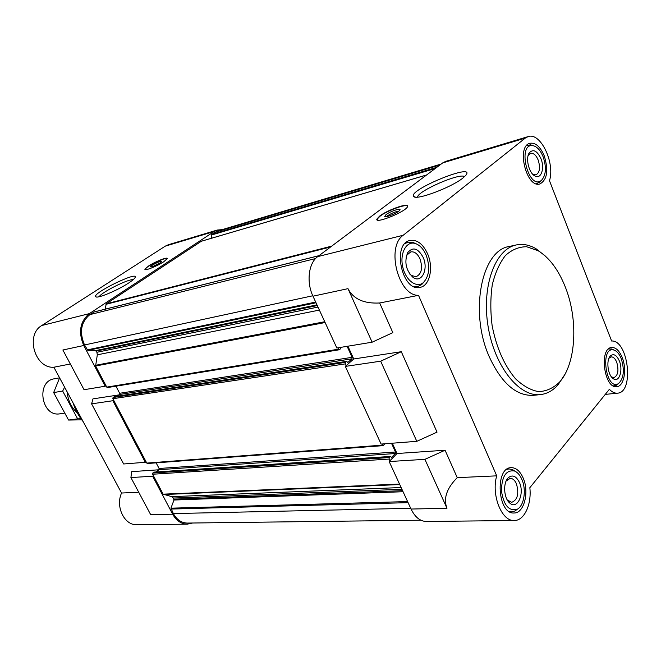 <?xml version="1.0" encoding="UTF-8"?>
<svg xmlns="http://www.w3.org/2000/svg" width="661" height="661" viewBox="0 0 661 661"><rect width="100%" height="100%" fill="white"/><g stroke="black" fill="none" stroke-linecap="round" stroke-linejoin="round"><path stroke-width="0.99" d="M403.202 235.258L525.239 138.124L528.098 136.612C540.491 131.886 555.265 162.879 549.481 180.717L611.615 341.002C628.371 339.911 634.403 392.568 617.531 393.163C614.771 393.402 612.053 392.122 609.376 389.312L529.841 487.694C531.774 504.417 524.264 520.744 514.291 520.504C501.732 521.612 491.057 494.866 496.717 475.846L418.512 295.327C398.451 296.169 385.801 247.057 403.202 235.258L317.743 256.6C308.588 262.995 306.2 282.098 312.975 296.194L336.854 348.017L372.118 342.2L392.832 332.64L379.662 302.986C363.93 303.812 353.371 299.036 347.983 288.659L372.118 342.2M317.743 256.6L442.713 162.895L445.654 161.391L528.098 136.612M347.099 346.323L352.139 357.328L351.974 358.832L347.843 362.476L346.637 361.36L345.422 362.377L345.249 363.897L346.091 365.723L345.323 366.409L381.108 444.076L416.802 441.325L437.037 432.145L401.301 351.702L380.678 361.187L416.802 441.325M391.494 443.275L395.493 452.017L395.344 453.52L391.494 457.453L390.403 456.454L389.23 457.561L389.081 459.073L389.883 460.816L389.164 461.552L411.043 509.044L446.976 508.268C443.217 498.526 446.646 488.322 457.247 477.655L496.717 475.846M514.291 520.504L426.312 521.488C420.107 521.289 415.017 517.142 411.043 509.044M380.678 361.187L345.323 366.409M418.512 295.327L379.662 302.986M347.901 346.199L353.751 358.973L346.091 365.723M401.301 351.702L353.751 358.973M392.295 443.217L397.005 453.512L389.883 460.816M457.247 477.655L445.068 450.232L397.005 453.512M420.867 520.207L187.319 523.074C181.502 522.934 176.851 519.769 173.364 513.58L170.935 508.177L173.992 500.022L173.364 498.047L171.736 496.651L163.143 494.164L153.369 475.623L152.65 476.217L172.661 514.192C176.322 520.686 181.197 524.008 187.303 524.156L136.868 524.718C124.45 525.52 115.221 506.623 121.566 493.032L53.88 367.227C34.934 368.731 25.068 334.904 41.817 325.501L165.258 246.156L168.233 244.777L217.271 230.036L222.079 229.664M192.615 523.008L187.303 524.156M145.313 462.295L146.04 461.7L113.618 400.161L112.857 400.723L145.313 462.295L123.648 463.972L91.598 403.863L92.97 398.872L118.906 394.906M105.215 386.222L84.054 389.709L62.878 350L83.749 345.505L105.215 386.222L105.983 385.66L95.622 365.996L97.307 354.825L96.894 352.272L95.597 350.603L87.822 350.38L84.542 344.968C79.18 332.235 80.948 322.122 89.838 314.628L94.11 311.975M105.116 309.183L106.256 303.812L201.341 241.257M211.479 238.257L211.545 234.44L217.576 231.011L441.201 164.027M83.749 345.505C78.122 332.119 79.981 321.502 89.326 313.636L214.271 231.449L217.271 230.036M112.857 400.723L91.598 403.863M138.727 492.247L121.566 493.032M158.789 469.789L131.696 471.64L130.903 477.564L150.683 514.671L172.661 514.192M70.339 363.98L53.88 367.227M148.477 266.061L144.908 269.267C144.354 271.266 157.227 266.135 163.812 261.706L167.274 258.583C167.77 256.592 155.071 261.665 148.477 266.061M128.606 283.04C117.815 290.253 97.671 298.706 95.886 296.822C90.631 293.839 140.413 269.647 134.91 277.86C134.084 279.099 131.977 280.826 128.606 283.04M152.65 476.217L130.903 477.564M153.369 475.623L152.641 474.234L152.823 473.012L154.178 472.161M156.17 471.971L158.904 469.698L159.086 468.484L156.128 462.849M147.75 463.369L146.775 463.097L146.04 461.7M113.618 400.161L112.857 398.715L113.056 397.492L114.403 396.666M117.137 396.212L119.459 394.493L119.658 393.278L115.939 386.181M107.768 387.445L106.743 387.123L105.983 385.66M384.785 443.795L383.322 445.621L382.132 444.002M340.489 347.413L340.646 348.702L339.291 349.768L337.862 347.851M379.579 216.139L376.853 219.121C374.936 224.393 407.217 211.082 407.581 206.397C409.052 202.332 387.404 209.917 379.579 216.139M462.989 177.958C451.529 187.435 416.025 200.68 413.745 196.499C406.936 190.31 477.052 161.648 465.749 175.405L462.989 177.958M540.524 394.584L533.386 395.336C516.183 396.104 501.435 383.165 489.148 356.51C469.203 311.934 481.638 250.189 509.21 246.503L516.216 244.958C495.188 249.065 481.439 286.296 488.074 326.319C494.445 366.384 519.273 397.344 540.524 394.584C547.126 393.816 552.96 390.56 558.033 384.818L564.676 374.762M544.284 155.938C540.301 146.626 535.509 142.412 529.924 143.28C516.018 146.246 526.544 188.674 539.938 183.94C547.209 179.759 548.655 170.422 544.284 155.938M622.224 357.576C619.357 350.669 615.829 347.306 611.64 347.488C598.783 348.107 604.179 389.073 616.82 386.685C624.058 386.388 627.107 369.441 622.224 357.576M523.124 477.936C520.05 471.128 516.101 467.699 511.275 467.658C494.692 467.211 497.493 514.465 514.068 512.994C524.115 513.44 529.527 491.834 523.124 477.936M427.56 253.741C422.933 243.901 417.116 239.472 410.101 240.447C391.56 243.628 402.053 292.418 420.132 287.353C429.815 285.833 433.748 267.457 427.56 253.741M445.068 450.232L424.916 459.337L446.976 508.268M424.916 459.337L389.164 461.552M415.719 243.636L412.629 242.298L408.027 242.199L404.97 243.587M414.207 286.684L417.537 286.643L421.677 284.594L423.932 282.065M426.089 254.972C423.288 248.71 419.603 244.859 415.034 243.422C406.375 240.852 399.665 253.196 402.689 266.705C405.482 280.264 416.595 288.56 423.395 282.553C429.386 275.976 430.278 266.788 426.089 254.972M423.172 257.418C418.041 248.098 412.869 246.528 407.655 252.709C404.152 262.087 405.904 270.283 412.918 277.281C421.421 283.908 428.749 269.358 423.172 257.418M532.849 145.594L530.609 144.833L526.586 145.569M535.997 183.692L539.822 182.238L541.417 180.412M543.168 156.88C540.5 150.386 537.129 146.643 533.047 145.668C516.514 142.743 528.585 191.459 541.566 180.255C546.052 175.124 546.589 167.332 543.168 156.88M540.962 158.723C537.112 150.683 533.229 148.717 529.287 152.831C525.28 158.318 528.998 173.339 535.005 176C541.119 179.569 544.937 168.274 540.962 158.723M613.573 349.859L611.764 348.983L608.492 349.025M613.358 385.925L616.548 385.198L618.076 383.925M621.266 358.733C619.365 354.007 616.969 351.131 614.069 350.099C599.651 345.373 605.732 391.527 618.498 383.578C623.802 378.48 624.728 370.201 621.266 358.733M619.374 361.03C616.622 354.949 613.598 353.28 610.318 356.015C605.881 360.319 607.889 375.572 613.317 378.712C619.076 383.033 623.323 370.391 619.374 361.03M515.018 471.202L512.515 469.616L508.97 468.922L506.698 469.409M509.267 511.548L511.597 511.887L515.068 510.945L517.373 509.177M521.884 479.44C520.042 475.234 517.67 472.45 514.77 471.086C506.318 469.525 501.864 476.052 501.41 490.66C503.632 505.219 508.871 511.44 517.142 509.309C524.107 505.905 526.586 489.851 521.884 479.44M519.422 482.423C516.076 475.813 512.275 474.325 508.036 477.977C502.914 483.051 503.814 498.13 509.557 502.872C517.1 510.391 524.859 493.941 519.422 482.423M409.704 273.976L411.406 275.505L416.124 276.703C421.611 273.976 422.908 268.036 420.008 258.889C417.562 253.717 414.497 251.378 410.812 251.874L407.011 254.972L406.094 257.104M507.243 499.906L511.664 502.352C517.604 499.939 519.191 493.75 516.431 483.769C514.803 480.192 512.721 478.382 510.185 478.349L506.095 481.076M611.408 376.861L613.887 377.654C618.043 375.572 618.993 370.433 616.73 362.228C615.217 358.593 613.35 356.816 611.144 356.907L608.955 358.254M532.7 174.19L535.906 174.868C539.748 172.637 540.508 167.696 538.186 160.028C536.071 155.12 533.543 152.898 530.601 153.344L528.114 155.616M73.074 402.904C75.362 409.96 78.709 416.199 83.137 421.602M99.175 296.723C101.406 292.311 128.333 278.826 133.2 279.669M145.288 269.638L145.172 269.308C145.172 266.771 167.448 256.121 167.2 258.781L167.2 258.781M160.028 262.995C155.632 265.582 152.509 266.887 150.65 266.904C149.221 266.053 163.275 259.343 161.681 261.632L160.028 262.995M152.716 266.557L160.251 262.847M417.554 197.118L417.57 197.003C417.892 190.922 460.287 172.48 464.526 176.669M398.608 211.28C395.336 211.636 391.684 213.115 387.66 215.717L386.759 216.56M385.941 214.685L384.702 216.511C385.603 217.907 397.897 212.834 399.682 210.305C402.334 207.339 390.329 211.19 385.941 214.685M407.465 206.728L407.482 206.604C408.341 202.902 387.429 210.322 379.868 216.329L377.224 219.121L377.522 220.055M545.408 256.113L535.922 248.676C529.296 244.843 522.727 243.595 516.216 244.958M565.163 286.667C558.281 269.564 549.266 257.575 538.104 250.709L526.61 246.743C518.91 246.751 511.837 249.684 505.392 255.551C499.567 263.037 495.205 272.786 492.288 284.792C490.404 297.739 490.355 311.356 492.131 325.658C496.411 347.562 504.178 365.236 515.415 378.67C523.016 385.917 530.766 390.238 538.674 391.643C546.374 391.287 553.307 388.139 559.462 382.207C576.243 363.79 578.507 319.519 565.163 286.667M59.589 377.844L54.334 378.803C35.587 381.265 41.453 417.388 60.011 413.794L64.315 413.183M81.749 419.842L68.546 420.049L53.657 392.568L59.606 377.861M53.657 392.568L62.663 391.056L77.643 418.843L80.948 418.744M64.629 387.206L62.663 391.056M68.546 420.049L77.643 418.843M67.133 391.857C67.976 400.549 71.38 407.573 77.32 412.927M312.975 296.194L347.983 288.659M525.239 138.124L442.713 162.895M214.271 231.449L165.258 246.156M89.326 313.636L41.817 325.501M410.704 508.301L173.364 513.58M408.101 502.657L170.984 509.053M407.606 501.583L170.935 508.177M403.07 491.734L173.992 500.022M402.582 490.677L173.942 499.154M401.946 489.305L173.364 498.047M401.136 487.537L171.736 496.651M399.765 484.563L163.581 494.544M399.541 484.083L163.143 494.164M389.081 459.073L152.641 474.234M389.23 457.561L152.823 473.012M390.23 456.536L153.831 472.177M395.344 453.52L158.904 469.698M395.493 452.017L159.086 468.484M382.645 445.109L146.775 463.097M345.249 363.897L112.857 398.715M345.422 362.377L113.056 397.492M346.496 361.427L114.122 396.707M351.974 358.832L119.459 394.493M352.139 357.328L119.658 393.278M338.482 349.19L106.743 387.123M325.113 322.543L95.622 365.996M324.741 321.733L95.506 365.31M319.37 310.083L97.307 354.825M317.982 307.076L96.894 352.272M317.288 305.564L96.266 351.065M316.974 304.87L95.597 350.603M316.008 302.771L87.822 350.38M315.685 302.077L87.145 349.909M312.785 295.773L84.542 344.968M315.586 258.55L89.838 314.628M318.916 255.724L93.722 312.075M330.624 246.941L105.95 304.324M331.723 246.115L106.256 303.812M426.552 175.008L201.084 241.331M435.235 168.497L211.28 235.093M436.797 167.332L211.545 234.44M439.879 165.019L214.709 232.358M617.531 393.163L605.269 394.394M390.403 456.454L154.005 472.111M383.322 445.621L147.411 463.51M346.637 361.36L114.254 396.65M339.291 349.768L107.503 387.561M318.999 255.658L93.912 311.992M426.609 174.967L201.208 241.273M415.348 287.089L417.537 286.643M405.846 242.736L408.027 242.199M415.034 243.422L412.629 242.298M423.395 282.553L421.677 284.594M536.319 183.799L537.434 183.502M526.817 145.304L527.932 144.974M533.047 145.668L530.609 144.833M541.566 180.255L539.822 182.238M613.548 386.024L614.424 385.933M608.641 348.892L609.516 348.777M614.069 350.099L611.764 348.983M618.498 383.578L616.548 385.198M509.895 511.92L511.597 511.887M507.268 469.004L508.97 468.922M514.77 471.086L512.515 469.616M517.142 509.309L515.068 510.945M411.406 275.505L412.918 277.281M407.011 254.972L407.655 252.709M508.152 500.864L509.557 502.872M506.88 480.06L508.036 477.977M611.64 377.026L613.317 378.712M609.136 358.039L610.318 356.015M533.187 174.479L535.005 176M528.403 155.112L529.287 152.831M96.448 296.996L95.886 296.822M415.389 197.102L413.745 196.499M385.189 216.684L384.702 216.511M377.2 219.915L376.853 219.121M538.104 250.709L535.922 248.676M559.462 382.207L558.033 384.818"/></g></svg>
